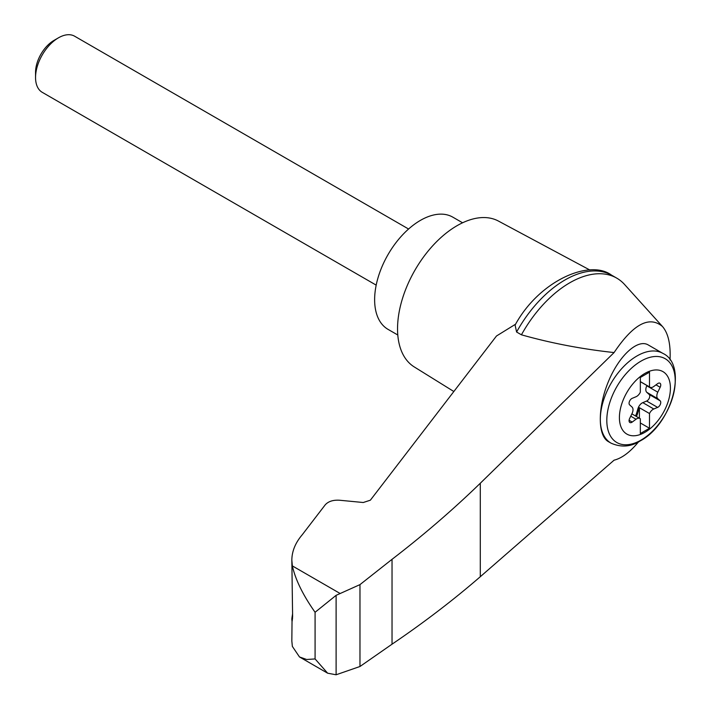 <?xml version="1.0" encoding="UTF-8"?>
<svg xmlns="http://www.w3.org/2000/svg" width="711" height="711" viewBox="0 0 711 711"><rect width="100%" height="100%" fill="white"/><g stroke="black" fill="none" stroke-linecap="round" stroke-linejoin="round"><path stroke-width="1.07" d="M670.029 359.988C670.793 344.417 668.269 333.255 662.474 326.5C649.267 315.453 633.137 324.145 614.082 352.567L480.289 483.249C453.191 509.538 423.774 534.903 392.037 559.326L359.97 584.62L336.107 595.338L336.107 674.775L359.97 666.5L392.037 644.184C423.774 622.658 453.191 600.173 480.289 576.728L614.082 460.177C621.938 458.222 630.088 452.107 638.54 441.842M662.474 326.5L624.587 284.507A93.941 54.232 120 0 0 616.757 278.134A93.941 54.232 120 0 0 521.43 334.81C551.007 343.155 581.891 349.074 614.082 352.567M292.034 621.201L291.839 641.038L292.354 646.406L299.482 656.946L306.663 659.488L315.08 658.937L315.08 612.278C303.019 595.169 295.438 579.714 292.354 565.912L291.839 560.179C291.91 551.301 295.358 542.848 302.184 534.832L325.211 504.846C328.304 501.406 333.041 499.869 339.431 500.224L363.259 502.508L370.36 500.197L496.491 335.992L515.635 324.163M291.839 560.179L292.612 616.455C292.177 622.161 291.937 622.765 291.901 618.259L292.612 613.611M291.839 619.859L291.901 618.259L292.559 618.499M336.107 595.338L315.08 612.278M359.97 584.62L359.97 666.5M392.037 559.326L392.037 644.184M611.06 443.166L608.34 441.602C597.604 435.63 597.604 407.572 608.34 381.754C618.926 355.838 637.625 338.569 648.21 344.924L662.883 353.394A51.832 29.924 -60 0 0 611.06 383.318A51.832 29.924 -60 0 0 611.06 443.166C621.218 447.619 630.933 446.872 640.211 440.918C672.108 424.263 688.204 364.947 662.883 353.394M644.913 432.315A36.074 20.823 -60 0 1 622.827 400.888A36.074 20.823 -60 0 1 666.998 375.381A36.074 20.823 -60 0 1 644.913 432.315M636.034 396.738A6.479 3.742 120 0 0 640.335 392.188L640.335 377.47L649.49 372.182L649.49 386.9A6.479 3.742 120 0 0 649.916 387.219A6.479 3.742 120 0 0 653.791 386.482L657.622 383.656A3.884 2.249 120 0 1 659.95 383.211A3.884 2.249 120 0 1 660.172 387.282L657.791 392.179A6.479 3.742 120 0 0 657.791 398.684L660.172 400.826A3.884 2.249 120 0 1 660.386 404.248A3.884 2.249 120 0 1 657.622 407.394L653.791 408.994A6.479 3.742 120 0 0 649.49 413.535L649.49 428.253L640.335 433.541L640.335 418.823A6.479 3.742 120 0 0 639.909 418.503A6.479 3.742 120 0 0 636.034 419.241L632.203 422.076A3.884 2.249 120 0 1 629.875 422.521A3.884 2.249 120 0 1 629.653 418.45L632.035 413.553A6.479 3.742 120 0 0 632.035 407.048L629.653 404.897A3.884 2.249 120 0 1 629.439 401.484A3.884 2.249 120 0 1 632.203 398.329L636.034 396.738M640.335 381.611L649.49 386.9M635.341 415.873A3.884 2.249 120 0 0 636.469 413.695L637.918 408.718A6.479 3.742 120 0 1 642.797 402.639L646.628 401.048A3.884 2.249 120 0 0 649.392 397.902A3.884 2.249 120 0 0 649.179 394.481L646.797 392.339A6.479 3.742 120 0 1 646.797 385.824L646.948 385.513M640.335 422.965L649.49 428.253M639.411 418.219L639.411 407.723L649.49 413.535M639.411 407.723A6.479 3.742 120 0 0 638.833 409.243L637.385 414.22A3.884 2.249 120 0 1 636.256 416.397M376.19 285.129L42.26 92.332A32.395 18.699 -60 0 1 35.55 77.499A32.395 18.699 -60 0 1 58.453 37.825A32.395 18.699 -60 0 1 74.655 36.225L408.585 229.022M35.55 77.499L35.55 72.309A26.04 15.029 -60 0 1 53.965 40.42L58.453 37.825M462.577 222.783L452.836 217.166A64.781 37.407 120 0 0 388.046 254.565A64.781 37.407 120 0 0 388.046 329.371L397.787 334.997M616.757 278.134L611.922 275.344A93.941 54.232 120 0 0 611.407 275.05A93.941 54.232 120 0 0 516.595 332.019L521.43 334.81M336.107 674.775L327.629 673.193L315.08 658.937M516.595 332.019L515.093 325.06C539.267 280.614 589.641 258.902 611.407 275.05M589.872 270.02L498.411 221.05A84.218 48.624 120 0 0 414.984 270.118A84.218 48.624 120 0 0 414.211 366.903L453.84 391.512M339.938 593.383L292.354 565.912M480.289 483.249L480.289 576.728M641.02 440.118A48.375 27.925 -60 0 1 611.398 397.973A48.375 27.925 -60 0 1 670.642 363.765A48.375 27.925 -60 0 1 641.02 440.118M655.986 384.864L660.172 387.282M646.797 385.824L657.791 392.179M630.746 416.193L636.034 419.241M642.797 402.639L653.791 408.994M637.918 408.718L638.833 409.243M636.469 413.695L637.385 414.22M629.102 420.281L632.203 422.076M646.628 401.048L657.622 407.394M649.179 394.481L660.172 400.826M646.797 392.339L657.791 398.684M649.916 387.219L640.335 381.691M639.909 418.503L631.875 413.873M299.482 656.946L327.629 673.193"/></g></svg>
